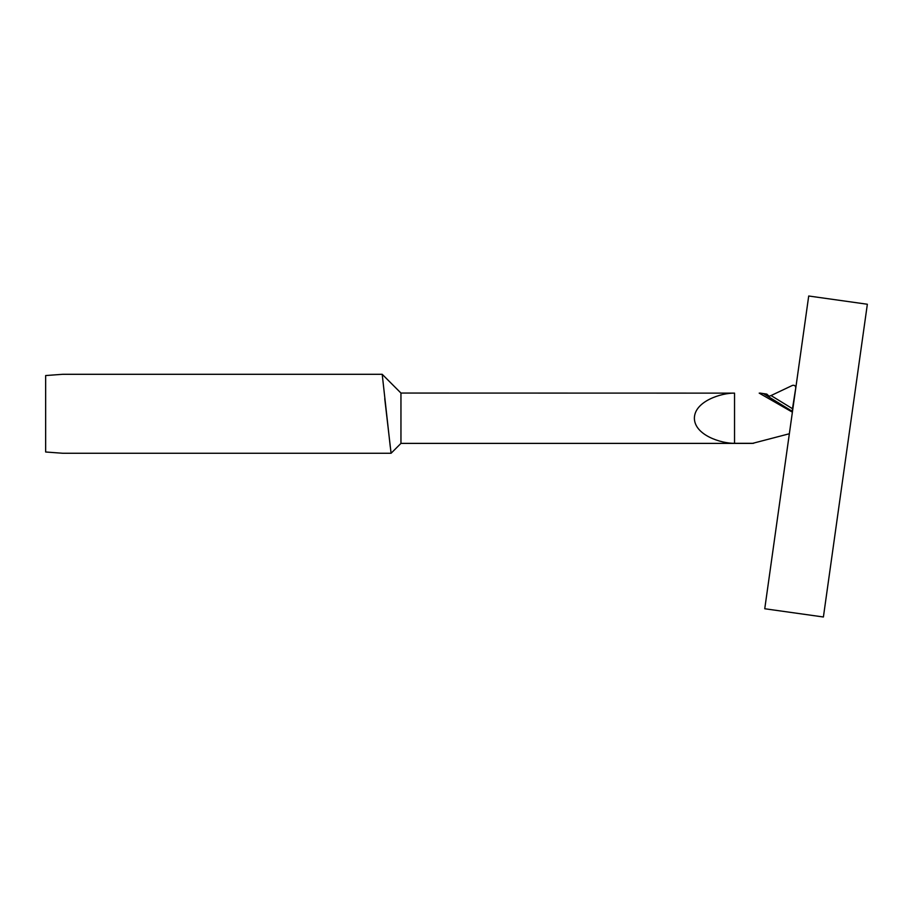 <?xml version="1.0" encoding="UTF-8"?>
<svg xmlns="http://www.w3.org/2000/svg" width="913" height="913" viewBox="0 0 913 913"><rect width="100%" height="100%" fill="white"/><g stroke="black" fill="none" stroke-linecap="round" stroke-linejoin="round"><path stroke-width="1.37" d="M764.752 608.754L823.4 616.994L867.35 304.246L808.713 296.006L764.752 608.754M391.084 453.259L62.746 453.259L45.65 452.003L45.65 375.551L62.746 374.296L382.205 374.296L400.955 393.058L400.955 443.387L391.084 453.259L384.738 398.673M382.205 374.296L390.308 447.062M400.955 443.387L752.46 443.387L789.346 433.755M400.955 393.058L734.543 393.126C721.35 392.864 694.588 401.241 694.371 418.222C694.588 435.204 721.35 443.57 734.543 443.307L753.682 443.307M771.04 395.557L792.461 385.4C794.515 384.955 795.611 385.8 795.748 387.945L792.473 408.693L771.04 395.557L769.088 396.242L766.817 394.108L759.878 393.058M763.725 393.8L792.313 411.341L792.473 408.693M759.194 393.126L792.381 412.162M734.543 393.126L734.543 443.307"/></g></svg>
